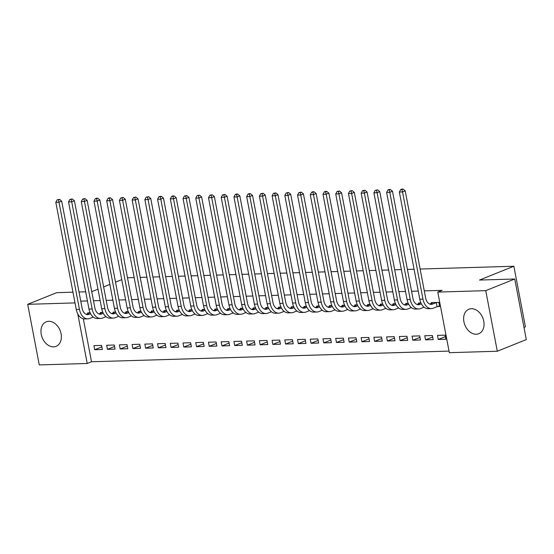 <?xml version="1.0" encoding="UTF-8"?>
<svg xmlns="http://www.w3.org/2000/svg" width="554" height="554" viewBox="0 0 554 554"><rect width="100%" height="100%" fill="white"/><g stroke="black" fill="none" stroke-linecap="round" stroke-linejoin="round"><path stroke-width="0.83" d="M48.731 321.313A13.213 9.647 68.1 0 1 60.684 332.123A13.213 9.647 68.1 0 1 56.093 346.347A13.213 9.647 68.1 0 1 53.6 346.859A13.213 9.647 68.1 0 1 41.647 336.049A13.213 9.647 68.1 0 1 46.238 321.826A13.213 9.647 68.1 0 1 48.731 321.313M471.406 308.703A13.213 9.647 68.1 0 1 483.358 319.513A13.213 9.647 68.1 0 1 478.767 333.737A13.213 9.647 68.1 0 1 476.274 334.249A13.213 9.647 68.1 0 1 464.321 323.439A13.213 9.647 68.1 0 1 468.913 309.215A13.213 9.647 68.1 0 1 471.406 308.703M83.329 318.813L91.521 361.755L449.031 351.091M91.521 361.755L87.227 363.479L39.258 364.913L27.7 304.319L75.005 302.906M523.98 327.421L525.421 326.839L513.863 266.245L420.126 269.043M513.863 266.245L479.494 280.054L514.742 279.001L526.3 339.595L497.305 351.243L449.336 352.676L437.778 292.083L485.747 290.649L497.305 351.243M127.489 277.776L134.158 277.575M140.21 277.395L146.879 277.194M152.932 277.014L159.6 276.813M165.66 276.633L172.329 276.439M178.381 276.259L185.05 276.058M191.102 275.878L197.771 275.677M203.83 275.497L210.499 275.296M216.552 275.116L223.22 274.916M229.273 274.736L235.942 274.542M242.001 274.355L248.663 274.161M254.722 273.981L261.391 273.78M267.443 273.6L274.112 273.399M280.172 273.219L286.834 273.018M292.893 272.838L299.562 272.637M305.614 272.457L312.283 272.263M318.335 272.076L325.004 271.882M331.063 271.702L337.732 271.502M343.785 271.322L350.453 271.121M356.506 270.941L363.175 270.74M369.234 270.56L375.903 270.359M381.955 270.179L388.624 269.985M394.677 269.798L401.345 269.604M407.405 269.424L414.073 269.223M115.087 349.11L114.304 345.017L106.673 345.246L107.455 349.339L115.087 349.11M102.857 312.421L100.419 312.491L100.572 313.259M140.536 348.355L139.753 344.256L132.115 344.484L132.898 348.577L140.536 348.355M128.299 311.66L125.869 311.729L126.014 312.498M165.978 347.593L165.196 343.501L157.565 343.729L158.347 347.822L165.978 347.593M153.749 310.898L151.318 310.974L151.464 311.743M191.428 346.832L190.645 342.739L183.014 342.968L183.789 347.06L191.428 346.832M179.198 310.143L176.761 310.212L176.913 310.981M216.877 346.077L216.095 341.977L208.456 342.206L209.239 346.305L216.877 346.077M204.641 309.381L202.21 309.451L202.355 310.219M242.32 345.315L241.537 341.222L233.906 341.451L234.688 345.544L242.32 345.315M230.09 308.62L227.659 308.696L227.805 309.464M267.769 344.553L266.986 340.461L259.355 340.689L260.131 344.782L267.769 344.553M255.532 307.865L253.102 307.934L253.254 308.703M293.218 343.799L292.436 339.699L284.798 339.927L285.58 344.027L293.218 343.799M280.982 307.103L278.551 307.172L278.697 307.941M318.661 343.037L317.878 338.944L310.247 339.173L311.029 343.265L318.661 343.037M306.431 306.341L304.001 306.417L304.146 307.186M344.11 342.275L343.328 338.182L335.696 338.411L336.472 342.504L344.11 342.275M331.874 305.586L329.443 305.656L329.595 306.424M369.553 341.52L368.777 337.421L361.139 337.649L361.921 341.749L369.553 341.52M357.323 304.825L354.892 304.894L355.038 305.669M395.002 340.758L394.219 336.666L386.588 336.894L387.371 340.987L395.002 340.758M382.772 304.063L380.342 304.139L380.487 304.908M420.451 339.997L419.669 335.904L412.038 336.133L412.813 340.225L420.451 339.997M408.215 303.308L405.784 303.377L405.937 304.146M445.894 339.242L445.118 335.142L437.48 335.371L438.262 339.47L445.894 339.242M437.584 306.549L439.647 306.487L438.865 302.394L431.234 302.616L431.379 303.391M437.778 292.083L442.071 290.351L424.295 290.885M418.235 291.065L411.567 291.266M405.514 291.446L398.845 291.646M392.793 291.826L386.124 292.027M380.065 292.207L373.396 292.401M367.344 292.581L360.675 292.782M354.622 292.962L347.954 293.163M341.894 293.343L335.232 293.544M329.173 293.724L322.504 293.925M316.452 294.105L309.783 294.299M303.724 294.486L297.062 294.68M291.002 294.86L284.334 295.06M278.281 295.24L271.612 295.441M265.56 295.621L258.891 295.822M252.832 296.002L246.163 296.203M240.111 296.383L233.442 296.577M227.389 296.764L220.721 296.958M214.661 297.138L207.992 297.339M201.94 297.519L195.271 297.72M189.219 297.9L182.55 298.1M176.491 298.281L169.822 298.481M163.769 298.661L157.101 298.855M151.048 299.042L144.379 299.236M138.32 299.416L131.651 299.617M125.599 299.797L118.93 299.998M112.877 300.178L106.209 300.379M100.149 300.559L93.481 300.76M87.428 300.94L80.759 301.134M420.943 302.927L418.512 302.996L418.658 303.765M433.173 339.623L432.39 335.523L424.759 335.752L425.541 339.844L433.173 339.623M395.494 303.682L393.063 303.758L393.208 304.527M407.723 340.378L406.948 336.285L399.309 336.513L400.092 340.606L407.723 340.378M370.044 304.444L367.614 304.52L367.766 305.289M382.281 341.139L381.498 337.047L373.867 337.275L374.642 341.368L382.281 341.139M344.602 305.206L342.171 305.275L342.317 306.043M356.831 341.901L356.049 337.802L348.418 338.03L349.2 342.123L356.831 341.901M319.152 305.96L316.722 306.037L316.867 306.805M331.382 342.656L330.606 338.563L322.968 338.792L323.751 342.884L331.382 342.656M293.703 306.722L291.272 306.798L291.425 307.567M305.94 343.418L305.157 339.325L297.526 339.547L298.301 343.646L305.94 343.418M268.261 307.484L265.83 307.553L265.975 308.322M280.49 344.173L279.708 340.08L272.076 340.308L272.859 344.401L280.49 344.173M242.811 308.239L240.381 308.315L240.526 309.084M255.048 344.934L254.265 340.842L246.627 341.07L247.409 345.163L255.048 344.934M217.362 309L214.931 309.077L215.084 309.845M229.598 345.696L228.816 341.603L221.184 341.825L221.96 345.925L229.598 345.696M191.919 309.762L189.489 309.831L189.634 310.6M204.149 346.451L203.366 342.358L195.735 342.587L196.518 346.679L204.149 346.451M166.47 310.517L164.039 310.593L164.185 311.362M178.707 347.213L177.924 343.12L170.286 343.348L171.068 347.441L178.707 347.213M141.028 311.279L138.59 311.355L138.742 312.124M153.257 347.974L152.475 343.882L144.843 344.103L145.626 348.203L153.257 347.974M115.578 312.041L113.148 312.11L113.293 312.878M127.808 348.729L127.025 344.636L119.394 344.865L120.176 348.958L127.808 348.729M90.129 312.795L87.698 312.872L87.844 313.64M102.365 349.491L101.583 345.398L93.945 345.627L94.727 349.719L102.365 349.491M77.775 313.945L87.227 363.479M72.962 292.18L56.695 292.671L27.7 304.319M514.742 279.001L485.747 290.649M91.742 291.626L97.982 289.188M103.64 286.917L109.865 284.417M115.523 282.138L121.755 279.638M79.014 292L85.683 291.806M445.395 336.603L438.262 339.47M432.667 336.984L425.541 339.844M419.946 337.365L412.813 340.225M407.225 337.739L400.092 340.606M394.496 338.12L387.371 340.987M381.775 338.501L374.642 341.368M369.054 338.882L361.921 341.749M356.326 339.263L349.2 342.123M343.605 339.644L336.472 342.504M330.883 340.017L323.751 342.884M318.162 340.398L311.029 343.265M305.434 340.779L298.301 343.646M292.713 341.16L285.58 344.027M279.992 341.541L272.859 344.401M267.263 341.915L260.131 344.782M254.542 342.296L247.409 345.163M241.821 342.677L234.688 345.544M229.093 343.058L221.96 345.925M216.372 343.438L209.239 346.305M203.65 343.819L196.518 346.679M190.922 344.193L183.789 347.06M178.201 344.574L171.068 347.441M165.48 344.955L158.347 347.822M152.752 345.336L145.626 348.203M140.03 345.717L132.898 348.577M127.309 346.098L120.176 348.958M114.581 346.472L107.455 349.339M101.86 346.852L94.727 349.719M433.297 302.56L429.696 304.063M436.303 302.595L432.591 304.084A8.469 5.588 -91.7 0 1 431.282 304.361A8.469 5.588 -91.7 0 1 425.659 298.052L405.216 190.867L402.529 191.94L422.979 299.132A12.707 8.386 88.3 0 0 431.407 308.592A12.707 8.386 88.3 0 0 433.373 308.176L437.085 306.687L436.303 302.595L436.801 302.449M439.557 305.995L437.085 306.687M401.975 189.516L403.049 189.087L401.775 189.122L400.701 189.558L401.975 189.516L402.529 191.94L399.351 192.037L419.794 299.229A12.707 8.386 88.3 0 0 428.228 308.689L431.407 308.592M399.351 192.037L400.701 189.558M403.049 189.087L405.216 190.867M420.576 302.934L416.975 304.444M421.393 303.848L419.87 304.465A8.469 5.588 -91.7 0 1 418.561 304.742A8.469 5.588 -91.7 0 1 412.938 298.433L392.488 191.241L389.808 192.321L410.251 299.513A12.707 8.386 88.3 0 0 418.685 308.973A12.707 8.386 88.3 0 0 420.652 308.557L424.073 307.186M389.247 189.897L390.321 189.468L389.053 189.503L387.98 189.939L389.247 189.897L389.808 192.321L386.623 192.418L407.072 299.603A12.707 8.386 88.3 0 0 415.507 309.07L418.685 308.973M386.623 192.418L387.98 189.939M390.321 189.468L392.488 191.241M407.855 303.315L404.247 304.825M408.672 304.229L407.148 304.845A8.469 5.588 -91.7 0 1 405.833 305.122A8.469 5.588 -91.7 0 1 400.217 298.814L379.767 191.622L377.08 192.702L397.53 299.894A12.707 8.386 88.3 0 0 405.964 309.354A12.707 8.386 88.3 0 0 407.924 308.938L411.352 307.56M376.526 190.278L377.599 189.849L375.252 190.313L376.526 190.278L377.08 192.702L373.902 192.799L394.351 299.984A12.707 8.386 88.3 0 0 402.779 309.451L405.964 309.354M373.902 192.799L375.252 190.313M377.599 189.849L379.767 191.622M395.127 303.696L391.526 305.206M395.951 304.61L394.42 305.226A8.469 5.588 -91.7 0 1 393.111 305.503A8.469 5.588 -91.7 0 1 387.488 299.195L367.046 192.003L364.359 193.083L384.808 300.268A12.707 8.386 88.3 0 0 393.236 309.734A12.707 8.386 88.3 0 0 395.203 309.319L398.624 307.941M363.805 190.659L364.878 190.223L362.531 190.694L363.805 190.659L364.359 193.083L361.18 193.18L381.623 300.365A12.707 8.386 88.3 0 0 390.058 309.831L393.236 309.734M361.18 193.18L362.531 190.694M364.878 190.223L367.046 192.003M382.405 304.077L378.804 305.586M383.223 304.991L381.699 305.6A8.469 5.588 -91.7 0 1 380.39 305.877A8.469 5.588 -91.7 0 1 374.767 299.569L354.318 192.383L351.638 193.464L372.08 300.649A12.707 8.386 88.3 0 0 380.515 310.115A12.707 8.386 88.3 0 0 382.482 309.7L385.903 308.322M351.077 191.04L352.157 190.604L349.809 191.075L351.077 191.04L351.638 193.464L348.452 193.554L368.902 300.746A12.707 8.386 88.3 0 0 377.336 310.205L380.515 310.115M348.452 193.554L349.809 191.075M352.157 190.604L354.318 192.383M369.684 304.458L366.076 305.96M370.501 305.372L368.978 305.981A8.469 5.588 -91.7 0 1 367.662 306.258A8.469 5.588 -91.7 0 1 362.046 299.949L341.596 192.764L338.909 193.838L359.359 301.03A12.707 8.386 88.3 0 0 367.794 310.496A12.707 8.386 88.3 0 0 369.753 310.074L373.181 308.703M338.356 191.414L339.429 190.985L337.081 191.455L338.356 191.414L338.909 193.838L335.731 193.935L356.18 301.127A12.707 8.386 88.3 0 0 364.608 310.586L367.794 310.496M335.731 193.935L337.081 191.455M339.429 190.985L341.596 192.764M356.956 304.839L353.355 306.341M357.78 305.753L356.25 306.362A8.469 5.588 -91.7 0 1 354.941 306.639A8.469 5.588 -91.7 0 1 349.318 300.33L328.875 193.145L326.188 194.219L346.638 301.411A12.707 8.386 88.3 0 0 355.066 310.87A12.707 8.386 88.3 0 0 357.032 310.455L360.453 309.084M325.634 191.795L326.708 191.365L325.433 191.4L324.36 191.836L325.634 191.795L326.188 194.219L323.01 194.316L343.452 301.508A12.707 8.386 88.3 0 0 351.887 310.967L355.066 310.87M323.01 194.316L324.36 191.836M326.708 191.365L328.875 193.145M344.235 305.212L340.634 306.722M345.052 306.127L343.528 306.743A8.469 5.588 -91.7 0 1 342.22 307.02A8.469 5.588 -91.7 0 1 336.597 300.711L316.147 193.519L313.467 194.599L333.91 301.791A12.707 8.386 88.3 0 0 342.344 311.251A12.707 8.386 88.3 0 0 344.311 310.836L347.732 309.464M312.906 192.176L313.986 191.746L312.712 191.781L311.639 192.217L312.906 192.176L313.467 194.599L310.282 194.696L330.731 301.882A12.707 8.386 88.3 0 0 339.166 311.348L342.344 311.251M310.282 194.696L311.639 192.217M313.986 191.746L316.147 193.519M331.514 305.593L327.906 307.103M332.331 306.507L330.807 307.124A8.469 5.588 -91.7 0 1 329.498 307.401A8.469 5.588 -91.7 0 1 323.875 301.092L303.426 193.9L300.739 194.98L321.188 302.165A12.707 8.386 88.3 0 0 329.623 311.632A12.707 8.386 88.3 0 0 331.583 311.216L335.011 309.838M300.185 192.557L301.258 192.127L298.911 192.591L300.185 192.557L300.739 194.98L297.56 195.077L318.01 302.262A12.707 8.386 88.3 0 0 326.438 311.729L329.623 311.632M297.56 195.077L298.911 192.591M301.258 192.127L303.426 193.9M318.785 305.974L315.184 307.484M319.61 306.888L318.079 307.505A8.469 5.588 -91.7 0 1 316.77 307.782A8.469 5.588 -91.7 0 1 311.147 301.473L290.705 194.281L288.018 195.361L308.467 302.546A12.707 8.386 88.3 0 0 316.895 312.013A12.707 8.386 88.3 0 0 318.862 311.597L322.283 310.219M287.464 192.937L288.537 192.501L286.189 192.972L287.464 192.937L288.018 195.361L284.839 195.451L305.282 302.643A12.707 8.386 88.3 0 0 313.716 312.11L316.895 312.013M284.839 195.451L286.189 192.972M288.537 192.501L290.705 194.281M306.064 306.355L302.463 307.865M306.881 307.269L305.358 307.879A8.469 5.588 -91.7 0 1 304.049 308.156A8.469 5.588 -91.7 0 1 298.426 301.847L277.976 194.662L275.296 195.742L295.739 302.927A12.707 8.386 88.3 0 0 304.174 312.394A12.707 8.386 88.3 0 0 306.14 311.978L309.561 310.6M274.736 193.318L275.816 192.882L273.468 193.353L274.736 193.318L275.296 195.742L272.111 195.832L292.56 303.024A12.707 8.386 88.3 0 0 300.995 312.484L304.174 312.394M272.111 195.832L273.468 193.353M275.816 192.882L277.976 194.662M293.343 306.736L289.735 308.239M294.16 307.65L292.637 308.259A8.469 5.588 -91.7 0 1 291.328 308.536A8.469 5.588 -91.7 0 1 285.705 302.228L265.255 195.043L262.568 196.116L283.018 303.308A12.707 8.386 88.3 0 0 291.452 312.775A12.707 8.386 88.3 0 0 293.412 312.352L296.84 310.981M262.014 193.692L263.088 193.263L260.74 193.734L262.014 193.692L262.568 196.116L259.39 196.213L279.839 303.405A12.707 8.386 88.3 0 0 288.267 312.865L291.452 312.775M259.39 196.213L260.74 193.734M263.088 193.263L265.255 195.043M280.615 307.117L277.014 308.62M281.439 308.024L279.909 308.64A8.469 5.588 -91.7 0 1 278.6 308.917A8.469 5.588 -91.7 0 1 272.977 302.609L252.534 195.423L249.847 196.497L270.297 303.689A12.707 8.386 88.3 0 0 278.724 313.149A12.707 8.386 88.3 0 0 280.691 312.733L284.112 311.362M249.293 194.073L250.366 193.644L249.092 193.678L248.019 194.115L249.293 194.073L249.847 196.497L246.668 196.594L267.111 303.786A12.707 8.386 88.3 0 0 275.546 313.245L278.724 313.149M246.668 196.594L248.019 194.115M250.366 193.644L252.534 195.423M267.894 307.491L264.293 309M268.711 308.405L267.187 309.021A8.469 5.588 -91.7 0 1 265.878 309.298A8.469 5.588 -91.7 0 1 260.255 302.99L239.806 195.797L237.126 196.878L257.568 304.07A12.707 8.386 88.3 0 0 266.003 313.529A12.707 8.386 88.3 0 0 267.97 313.114L271.391 311.736M236.565 194.454L237.645 194.025L236.371 194.059L235.298 194.496L236.565 194.454L237.126 196.878L233.94 196.975L254.39 304.16A12.707 8.386 88.3 0 0 262.825 313.626L266.003 313.529M233.94 196.975L235.298 194.496M237.645 194.025L239.806 195.797M255.172 307.872L251.564 309.381M255.99 308.786L254.466 309.402A8.469 5.588 -91.7 0 1 253.157 309.679A8.469 5.588 -91.7 0 1 247.534 303.37L227.085 196.178L224.398 197.259L244.847 304.444A12.707 8.386 88.3 0 0 253.282 313.91A12.707 8.386 88.3 0 0 255.242 313.495L258.67 312.117M223.844 194.835L224.917 194.406L222.569 194.869L223.844 194.835L224.398 197.259L221.219 197.356L241.669 304.541A12.707 8.386 88.3 0 0 250.096 314.007L253.282 313.91M221.219 197.356L222.569 194.869M224.917 194.406L227.085 196.178M242.444 308.253L238.843 309.762M243.268 309.167L241.738 309.776A8.469 5.588 -91.7 0 1 240.429 310.06A8.469 5.588 -91.7 0 1 234.806 303.751L214.363 196.559L211.676 197.639L232.126 304.825A12.707 8.386 88.3 0 0 240.554 314.291A12.707 8.386 88.3 0 0 242.52 313.876L245.941 312.498M211.122 195.216L212.196 194.779L209.848 195.25L211.122 195.216L211.676 197.639L208.498 197.73L228.941 304.922A12.707 8.386 88.3 0 0 237.375 314.388L240.554 314.291M208.498 197.73L209.848 195.25M212.196 194.779L214.363 196.559M229.723 308.633L226.122 310.143M230.54 309.548L229.017 310.157A8.469 5.588 -91.7 0 1 227.708 310.434A8.469 5.588 -91.7 0 1 222.085 304.125L201.635 196.94L198.955 198.02L219.398 305.206A12.707 8.386 88.3 0 0 227.833 314.672A12.707 8.386 88.3 0 0 229.799 314.257L233.22 312.878M198.401 195.597L199.475 195.16L197.127 195.631L198.401 195.597L198.955 198.02L195.77 198.11L216.219 305.302A12.707 8.386 88.3 0 0 224.654 314.762L227.833 314.672M195.77 198.11L197.127 195.631M199.475 195.16L201.635 196.94M217.002 309.014L213.394 310.517M217.819 309.928L216.295 310.538A8.469 5.588 -91.7 0 1 214.987 310.815A8.469 5.588 -91.7 0 1 209.364 304.506L188.914 197.321L186.227 198.394L206.677 305.586A12.707 8.386 88.3 0 0 215.111 315.053A12.707 8.386 88.3 0 0 217.071 314.63L220.499 313.259M185.673 195.971L186.746 195.541L184.399 196.012L185.673 195.971L186.227 198.394L183.049 198.491L203.498 305.683A12.707 8.386 88.3 0 0 211.926 315.143L215.111 315.053M183.049 198.491L184.399 196.012M186.746 195.541L188.914 197.321M204.274 309.388L200.673 310.898M205.098 310.302L203.567 310.919A8.469 5.588 -91.7 0 1 202.258 311.196A8.469 5.588 -91.7 0 1 196.635 304.887L176.193 197.695L173.506 198.775L193.955 305.967A12.707 8.386 88.3 0 0 202.383 315.427A12.707 8.386 88.3 0 0 204.35 315.011L207.771 313.64M172.952 196.351L174.025 195.922L172.751 195.957L171.678 196.393L172.952 196.351L173.506 198.775L170.327 198.872L190.77 306.057A12.707 8.386 88.3 0 0 199.205 315.524L202.383 315.427M170.327 198.872L171.678 196.393M174.025 195.922L176.193 197.695M191.552 309.769L187.951 311.279M192.37 310.683L190.846 311.3A8.469 5.588 -91.7 0 1 189.537 311.577A8.469 5.588 -91.7 0 1 183.914 305.268L163.465 198.076L160.785 199.156L181.227 306.348A12.707 8.386 88.3 0 0 189.662 315.808A12.707 8.386 88.3 0 0 191.629 315.392L195.05 314.014M160.231 196.732L161.304 196.303L160.03 196.338L158.956 196.767L160.231 196.732L160.785 199.156L157.599 199.253L178.049 306.438A12.707 8.386 88.3 0 0 186.483 315.905L189.662 315.808M157.599 199.253L158.956 196.767M161.304 196.303L163.465 198.076M178.831 310.15L175.223 311.66M179.648 311.064L178.125 311.68A8.469 5.588 -91.7 0 1 176.816 311.957A8.469 5.588 -91.7 0 1 171.193 305.649L150.743 198.457L148.056 199.537L168.506 306.722A12.707 8.386 88.3 0 0 176.941 316.189A12.707 8.386 88.3 0 0 178.9 315.773L182.328 314.395M147.502 197.113L148.576 196.684L146.228 197.148L147.502 197.113L148.056 199.537L144.878 199.634L165.327 306.819A12.707 8.386 88.3 0 0 173.755 316.286L176.941 316.189M144.878 199.634L146.228 197.148M148.576 196.684L150.743 198.457M166.103 310.531L162.502 312.041M166.927 311.445L165.397 312.054A8.469 5.588 -91.7 0 1 164.088 312.338A8.469 5.588 -91.7 0 1 158.465 306.023L138.022 198.838L135.335 199.918L155.785 307.103A12.707 8.386 88.3 0 0 164.213 316.569A12.707 8.386 88.3 0 0 166.179 316.154L169.6 314.776M134.781 197.494L135.855 197.058L133.507 197.529L134.781 197.494L135.335 199.918L132.157 200.008L152.599 307.2A12.707 8.386 88.3 0 0 161.034 316.666L164.213 316.569M132.157 200.008L133.507 197.529M135.855 197.058L138.022 198.838M153.382 310.912L149.781 312.414M154.199 311.826L152.675 312.435A8.469 5.588 -91.7 0 1 151.367 312.712A8.469 5.588 -91.7 0 1 145.744 306.404L125.294 199.218L122.614 200.299L143.057 307.484A12.707 8.386 88.3 0 0 151.491 316.95A12.707 8.386 88.3 0 0 153.458 316.535L156.879 315.157M122.06 197.868L123.133 197.439L120.786 197.91L122.06 197.868L122.614 200.299L119.429 200.389L139.878 307.581A12.707 8.386 88.3 0 0 148.313 317.04L151.491 316.95M119.429 200.389L120.786 197.91M123.133 197.439L125.294 199.218M140.661 311.293L137.053 312.795M141.478 312.207L139.954 312.816A8.469 5.588 -91.7 0 1 138.645 313.093A8.469 5.588 -91.7 0 1 133.022 306.784L112.573 199.599L109.886 200.673L130.335 307.865A12.707 8.386 88.3 0 0 138.77 317.331A12.707 8.386 88.3 0 0 140.73 316.909L144.158 315.538M109.332 198.249L110.405 197.82L109.138 197.854L108.058 198.29L109.332 198.249L109.886 200.673L106.707 200.77L127.157 307.962A12.707 8.386 88.3 0 0 135.591 317.421L138.77 317.331M106.707 200.77L108.058 198.29M110.405 197.82L112.573 199.599M127.932 311.667L124.331 313.176M128.757 312.581L127.226 313.197A8.469 5.588 -91.7 0 1 125.917 313.474A8.469 5.588 -91.7 0 1 120.294 307.165L99.852 199.973L97.165 201.054L117.614 308.246A12.707 8.386 88.3 0 0 126.049 317.705A12.707 8.386 88.3 0 0 128.009 317.29L131.43 315.918M96.611 198.63L97.684 198.2L96.41 198.235L95.336 198.671L96.611 198.63L97.165 201.054L93.986 201.15L114.429 308.336A12.707 8.386 88.3 0 0 122.863 317.802L126.049 317.705M93.986 201.15L95.336 198.671M97.684 198.2L99.852 199.973M115.211 312.047L111.61 313.557M116.028 312.962L114.505 313.578A8.469 5.588 -91.7 0 1 113.196 313.855A8.469 5.588 -91.7 0 1 107.573 307.546L87.123 200.354L84.443 201.434L104.886 308.626A12.707 8.386 88.3 0 0 113.321 318.086A12.707 8.386 88.3 0 0 115.287 317.671L118.708 316.292M83.889 199.011L84.963 198.581L82.615 199.045L83.889 199.011L84.443 201.434L81.258 201.531L101.707 308.716A12.707 8.386 88.3 0 0 110.142 318.183L113.321 318.086M81.258 201.531L82.615 199.045M84.963 198.581L87.123 200.354M102.49 312.428L98.882 313.938M103.307 313.342L101.784 313.959A8.469 5.588 -91.7 0 1 100.475 314.236A8.469 5.588 -91.7 0 1 94.852 307.927L74.402 200.735L71.715 201.815L92.165 309A12.707 8.386 88.3 0 0 100.599 318.467A12.707 8.386 88.3 0 0 102.559 318.051L105.987 316.673M71.161 199.392L72.235 198.955L69.894 199.426L71.161 199.392L71.715 201.815L68.537 201.912L88.986 309.097A12.707 8.386 88.3 0 0 97.421 318.564L100.599 318.467M68.537 201.912L69.894 199.426M72.235 198.955L74.402 200.735M89.762 312.809L86.161 314.319M90.586 313.723L89.055 314.333A8.469 5.588 -91.7 0 1 87.747 314.617A8.469 5.588 -91.7 0 1 82.124 308.301L61.681 201.116L58.994 202.196L79.444 309.381A12.707 8.386 88.3 0 0 87.878 318.848A12.707 8.386 88.3 0 0 89.838 318.432L93.259 317.054M58.44 199.772L59.513 199.336L57.166 199.807L58.44 199.772L58.994 202.196L55.815 202.286L76.258 309.478A12.707 8.386 88.3 0 0 84.693 318.945L87.878 318.848M55.815 202.286L57.166 199.807M59.513 199.336L61.681 201.116M432.591 304.084L429.959 304.16M422.979 299.132L419.794 299.229M419.87 304.465L417.238 304.541M410.251 299.513L407.072 299.603M407.148 304.845L404.51 304.922M397.53 299.894L394.351 299.984M394.42 305.226L391.789 305.302M384.808 300.268L381.623 300.365M381.699 305.6L379.068 305.683M372.08 300.649L368.902 300.746M368.978 305.981L366.339 306.064M359.359 301.03L356.18 301.127M356.25 306.362L353.618 306.438M346.638 301.411L343.452 301.508M343.528 306.743L340.897 306.819M333.91 301.791L330.731 301.882M330.807 307.124L328.169 307.2M321.188 302.165L318.01 302.262M318.079 307.505L315.448 307.581M308.467 302.546L305.282 302.643M305.358 307.879L302.726 307.962M295.739 302.927L292.56 303.024M292.637 308.259L289.998 308.343M283.018 303.308L279.839 303.405M279.909 308.64L277.277 308.716M270.297 303.689L267.111 303.786M267.187 309.021L264.556 309.097M257.568 304.07L254.39 304.16M254.466 309.402L251.828 309.478M244.847 304.444L241.669 304.541M241.738 309.776L239.106 309.859M232.126 304.825L228.941 304.922M229.017 310.157L226.385 310.24M219.398 305.206L216.219 305.302M216.295 310.538L213.657 310.614M206.677 305.586L203.498 305.683M203.567 310.919L200.936 310.995M193.955 305.967L190.77 306.057M190.846 311.3L188.215 311.376M181.227 306.348L178.049 306.438M178.125 311.68L175.486 311.757M168.506 306.722L165.327 306.819M165.397 312.054L162.765 312.137M155.785 307.103L152.599 307.2M152.675 312.435L150.044 312.518M143.057 307.484L139.878 307.581M139.954 312.816L137.316 312.892M130.335 307.865L127.157 307.962M127.226 313.197L124.595 313.273M117.614 308.246L114.429 308.336M114.505 313.578L111.873 313.654M104.886 308.626L101.707 308.716M101.784 313.959L99.145 314.035M92.165 309L88.986 309.097M89.055 314.333L86.424 314.416M79.444 309.381L76.258 309.478"/></g></svg>
